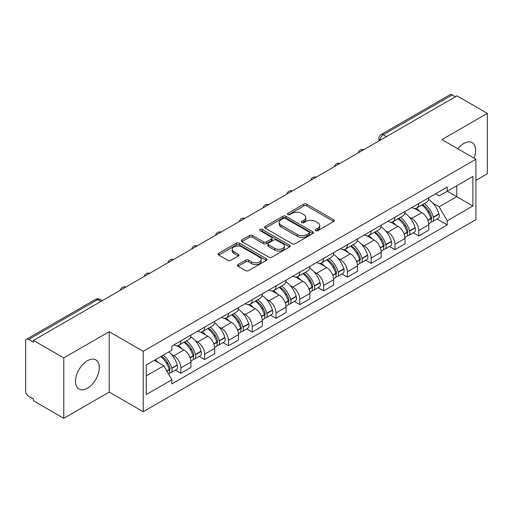 <?xml version="1.0" encoding="UTF-8"?>
<svg xmlns="http://www.w3.org/2000/svg" width="513" height="513" viewBox="0 0 513 513"><rect width="100%" height="100%" fill="white"/><g stroke="black" fill="none" stroke-linecap="round" stroke-linejoin="round"><path stroke-width="0.77" d="M315.707 230.664A1.481 0.853 0 0 0 317.797 230.664L333.7 221.481A2.116 1.225 0 0 0 334.322 220.616A2.116 1.225 0 0 0 333.7 219.756L306.761 204.2A2.116 1.225 0 0 0 303.767 204.2L287.864 213.382A1.481 0.853 0 0 0 287.434 213.985A1.481 0.853 0 0 0 287.864 214.588A1.481 0.853 0 0 0 289.96 214.588L292.019 213.402A6.772 3.912 0 0 1 301.599 213.402L303.843 214.697A6.772 3.912 0 0 1 305.825 217.461A6.772 3.912 0 0 1 303.843 220.231L301.785 221.417A1.481 0.853 0 0 0 301.349 222.02A1.481 0.853 0 0 0 301.785 222.629A1.481 0.853 0 0 0 303.882 222.629L305.94 221.436A6.772 3.912 0 0 1 315.514 221.436L317.759 222.732A6.772 3.912 0 0 1 319.746 225.502A6.772 3.912 0 0 1 317.759 228.266L315.707 229.452A1.481 0.853 0 0 0 315.271 230.055A1.481 0.853 0 0 0 315.707 230.664L315.707 229.452M87.402 388.213A16.82 9.709 120 0 0 98.393 373.393A16.82 9.709 120 0 0 95.816 359.914A16.82 9.709 120 0 0 87.402 360.748A16.82 9.709 120 0 0 76.418 375.567A16.82 9.709 120 0 0 78.996 389.046A16.82 9.709 120 0 0 87.402 388.213M474.012 158.145A16.82 9.709 120 0 0 472.127 142.652A16.82 9.709 120 0 0 463.714 143.486A16.82 9.709 120 0 0 457.763 148.764M238.064 264.516A2.116 1.225 0 0 0 237.442 265.375A2.116 1.225 0 0 0 238.064 266.241L245.624 270.608A2.116 1.225 0 0 0 248.619 270.608L266.279 260.412A2.116 1.225 0 0 0 266.895 259.546A2.116 1.225 0 0 0 266.279 258.68L239.334 243.13A2.116 1.225 0 0 0 236.346 243.13L218.685 253.326A2.116 1.225 0 0 0 218.063 254.185A2.116 1.225 0 0 0 218.685 255.051L227.81 260.322A2.116 1.225 0 0 0 230.805 260.322L238.365 255.961A2.116 1.225 0 0 0 238.981 255.096A2.116 1.225 0 0 0 238.365 254.23L233.838 251.614A5.662 3.27 0 0 1 232.177 249.305A5.662 3.27 0 0 1 235.672 246.285A5.662 3.27 0 0 1 241.841 246.997L259.578 257.231A5.662 3.27 0 0 1 261.239 259.546A5.662 3.27 0 0 1 257.744 262.566A5.662 3.27 0 0 1 251.569 261.854L248.619 260.149A2.116 1.225 0 0 0 245.624 260.149L238.064 264.516L238.064 266.241M143.21 351.328L109.205 331.699L63.772 357.933L33.428 340.414L457.006 95.86L487.35 113.379L441.911 139.613L475.917 159.242L143.21 351.328L143.21 411.721L475.917 219.635L475.917 159.242M292.166 243.733A2.116 1.225 0 0 0 295.161 243.733L312.821 233.537A2.116 1.225 0 0 0 313.443 232.671A2.116 1.225 0 0 0 312.821 231.805L285.882 216.255A2.116 1.225 0 0 0 282.887 216.255L265.227 226.451A2.116 1.225 0 0 0 264.612 227.317A2.116 1.225 0 0 0 265.227 228.176L292.166 243.733M260.655 230.985A1.481 0.853 0 0 1 262.162 231.19L262.162 229.433L289.55 245.246A2.116 1.225 0 0 1 290.172 246.105A2.116 1.225 0 0 1 289.55 246.971L271.89 257.167A2.116 1.225 0 0 1 268.895 257.167L241.956 241.617L241.956 239.885A2.116 1.225 0 0 0 241.334 240.751A2.116 1.225 0 0 0 241.956 241.617M241.956 239.885L249.517 235.525A2.116 1.225 0 0 1 252.505 235.525L263.432 241.828A2.116 1.225 0 0 0 266.427 241.828L271.441 238.936A2.116 1.225 0 0 0 272.063 238.07A2.116 1.225 0 0 0 271.441 237.211L260.065 230.638A1.481 0.853 0 0 1 259.629 230.036A1.481 0.853 0 0 1 260.546 229.247A1.481 0.853 0 0 1 262.162 229.433M63.772 357.933L63.772 418.319L33.428 400.8L33.428 399.043L28.702 396.312A4.316 2.488 -120 0 1 25.65 391.034L25.65 341.203A4.316 2.488 -120 0 1 26.541 339.228L95.617 299.355A4.316 2.488 60 0 1 97.771 299.566L28.702 339.446A4.316 2.488 -120 0 0 26.541 339.228M475.917 180.371L487.35 173.772L487.35 113.379M63.772 418.319L109.205 392.086L143.21 411.721M33.428 340.414L33.428 342.171L28.702 339.446M386.411 136.618L383.211 134.772A4.316 2.488 60 0 0 381.05 134.56L450.125 94.681A4.316 2.488 60 0 1 452.28 94.892L383.211 134.772A4.316 2.488 120 0 0 380.159 140.055L380.159 140.229M455.48 96.739L452.28 94.892M418.736 203.526A9.92 5.726 60 0 1 416.678 207.977L426.745 202.167A9.92 5.726 -120 0 0 428.797 197.717M409.182 216.935L411.721 218.403A9.92 5.726 60 0 1 418.736 230.549L428.797 224.739A9.92 5.726 -120 0 0 421.782 212.594L414.581 208.432M428.797 224.739L428.797 230.113L418.736 235.922L413.279 232.767M416.678 207.977A9.92 5.726 60 0 1 411.798 207.528M418.736 230.549L418.736 235.922M394.946 217.256A9.92 5.726 60 0 1 392.894 221.712L402.955 215.896A9.92 5.726 -120 0 0 405.014 211.446M389.489 246.503L394.946 249.651L405.014 243.842L405.014 238.474A9.92 5.726 -120 0 0 397.998 226.323L390.797 222.167M392.894 221.712A9.92 5.726 60 0 1 388.014 221.263M385.398 230.67L387.937 232.132A9.92 5.726 60 0 1 394.946 244.284L394.946 249.651M371.162 230.991A9.92 5.726 60 0 1 369.11 235.441L379.171 229.632A9.92 5.726 -120 0 0 381.223 225.181M365.705 260.232L371.162 263.387L381.223 257.577L381.223 252.204A9.92 5.726 -120 0 0 374.214 240.058L367.007 235.897M369.11 235.441A9.92 5.726 60 0 1 364.224 234.992M361.614 244.4L364.147 245.868A9.92 5.726 60 0 1 371.162 258.013L371.162 263.387M347.378 244.72A9.92 5.726 60 0 1 345.32 249.177L355.387 243.367A9.92 5.726 -120 0 0 357.439 238.911M341.921 273.968L347.378 277.116L357.439 271.306L357.439 265.939A9.92 5.726 -120 0 0 350.424 253.788L343.223 249.632M345.32 249.177A9.92 5.726 60 0 1 340.44 248.728M337.823 258.135L340.363 259.597A9.92 5.726 60 0 1 347.378 271.749L347.378 277.116M323.588 258.456A9.92 5.726 60 0 1 321.536 262.906L331.597 257.096A9.92 5.726 -120 0 0 333.655 252.646M318.131 287.703L323.588 290.852L333.655 285.042L333.655 279.668A9.92 5.726 -120 0 0 326.64 267.523L319.439 263.361M321.536 262.906A9.92 5.726 60 0 1 316.649 262.464M314.039 271.871L316.579 273.333A9.92 5.726 60 0 1 323.588 285.484L323.588 290.852M299.804 272.191A9.92 5.726 60 0 1 297.752 276.642L307.813 270.832A9.92 5.726 -120 0 0 309.865 266.375M294.347 301.432L299.804 304.587L309.865 298.771L309.865 293.404A9.92 5.726 -120 0 0 302.856 281.259L295.648 277.097M297.752 276.642A9.92 5.726 60 0 1 292.865 276.193M290.249 285.6L292.788 287.068A9.92 5.726 60 0 1 299.804 299.214L299.804 304.587M276.02 285.921A9.92 5.726 60 0 1 273.961 290.371L284.029 284.561A9.92 5.726 -120 0 0 286.081 280.111M270.563 315.168L276.02 318.316L286.081 312.507L286.081 307.14A9.92 5.726 -120 0 0 279.066 294.988L271.864 290.833M273.961 290.371A9.92 5.726 60 0 1 269.081 289.928M266.465 299.336L269.004 300.798A9.92 5.726 60 0 1 276.02 312.949L276.02 318.316M252.229 299.656A9.92 5.726 60 0 1 250.177 304.106L260.238 298.297A9.92 5.726 -120 0 0 262.297 293.846M246.772 328.897L252.229 332.052L262.297 326.242L262.297 320.869A9.92 5.726 -120 0 0 255.282 308.723L248.074 304.562M250.177 304.106A9.92 5.726 60 0 1 245.291 303.658M242.681 313.065L245.214 314.533A9.92 5.726 60 0 1 252.229 326.678L252.229 332.052M228.445 313.385A9.92 5.726 60 0 1 226.387 317.842L236.455 312.032A9.92 5.726 -120 0 0 238.507 307.576M222.988 342.633L228.445 345.781L238.507 339.972L238.507 334.604A9.92 5.726 -120 0 0 231.491 322.453L224.29 318.297M226.387 317.842A9.92 5.726 60 0 1 221.507 317.393M218.891 326.8L221.43 328.262A9.92 5.726 60 0 1 228.445 340.414L228.445 345.781M204.655 327.121A9.92 5.726 60 0 1 202.603 331.571L212.664 325.761A9.92 5.726 -120 0 0 214.723 321.311M199.198 356.368L204.655 359.517L214.723 353.707L214.723 348.333A9.92 5.726 -120 0 0 207.707 336.188L200.506 332.026M202.603 331.571A9.92 5.726 60 0 1 197.723 331.122M195.107 340.536L197.646 341.998A9.92 5.726 60 0 1 204.655 354.143L204.655 359.517M180.871 340.85A9.92 5.726 60 0 1 178.819 345.307L188.88 339.497A9.92 5.726 -120 0 0 190.932 335.04M175.414 370.097L180.871 373.246L190.932 367.436L190.932 362.069A9.92 5.726 -120 0 0 183.923 349.917L176.716 345.762M178.819 345.307A9.92 5.726 60 0 1 173.933 344.858M171.323 354.265L173.856 355.733A9.92 5.726 60 0 1 180.871 367.879L180.871 373.246M435.582 193.799L439.166 195.863L472.864 176.408L456.705 185.738L456.705 196.659L439.166 206.784L432.972 203.206M146.256 375.888L163.794 365.769L171.874 379.761L146.256 394.555L146.256 364.974L171.874 350.187L171.874 346.044L447.246 187.059L447.246 191.202L472.864 205.989L447.246 220.776L439.166 206.784M472.864 176.408L472.864 205.989M171.874 379.761L171.874 383.904L447.246 224.918L447.246 220.776M109.205 331.699L109.205 392.086M163.794 365.769L154.342 360.306M437.063 219.038L447.246 224.918M316.297 230.869L317.759 230.023A6.772 3.912 0 0 0 319.746 227.259L319.746 225.502M305.825 217.461L305.825 219.224A6.772 3.912 0 0 1 303.843 221.988L302.375 222.834M333.674 221.501L306.761 205.963A2.116 1.225 0 0 0 303.767 205.963L288.46 214.8M312.795 233.55L285.882 218.012A2.116 1.225 0 0 0 282.887 218.012L265.259 228.195M309.082 233.274A1.481 0.853 0 0 0 309.512 232.671A1.481 0.853 0 0 0 309.082 232.068L285.433 218.416A1.481 0.853 0 0 0 283.336 218.416L281.169 219.667A6.772 3.912 0 0 0 279.187 222.43A6.772 3.912 0 0 0 281.169 225.194L297.335 234.531A6.772 3.912 0 0 0 306.909 234.531L309.082 233.274L309.082 235.037A1.481 0.853 0 0 0 309.512 234.435L309.512 232.671M279.187 222.43L279.187 224.194A6.772 3.912 0 0 0 281.169 226.958L281.169 225.194M309.082 235.037L306.909 236.288A6.772 3.912 0 0 1 297.335 236.288L281.169 226.958M241.982 241.629L249.517 237.282L249.517 235.525M272.063 238.07L272.063 239.834A2.116 1.225 0 0 1 271.441 240.7L266.427 243.592A2.116 1.225 0 0 1 263.432 243.592L252.505 237.282A2.116 1.225 0 0 0 249.517 237.282M262.162 231.19L289.524 246.99M274.769 248.375A5.662 3.27 0 0 0 280.938 249.087A5.662 3.27 0 0 0 284.433 246.067A5.662 3.27 0 0 0 282.778 243.752L276.526 240.148A2.116 1.225 0 0 0 273.538 240.148L268.523 243.04A2.116 1.225 0 0 0 267.901 243.906A2.116 1.225 0 0 0 268.523 244.772L274.769 248.375L274.769 250.139A5.662 3.27 0 0 0 280.938 250.844A5.662 3.27 0 0 0 284.433 247.824L284.433 246.067M267.901 243.906L267.901 245.663A2.116 1.225 0 0 0 268.523 246.529L268.523 244.772M274.769 250.139L268.523 246.529M261.239 259.546L261.239 261.303A5.662 3.27 0 0 1 257.744 264.323A5.662 3.27 0 0 1 251.569 263.618L248.619 261.912A2.116 1.225 0 0 0 245.624 261.912L238.09 266.26M232.177 249.305L232.177 251.069A5.662 3.27 0 0 0 233.838 253.377L233.838 251.614M238.333 255.974L233.838 253.377M266.247 260.424L239.334 244.887A2.116 1.225 0 0 0 236.346 244.887L218.711 255.07L218.685 253.326M422.481 204.629A13.588 7.842 60 0 1 422.545 204.668A13.588 7.842 60 0 1 431.484 216.858L431.568 217.14A2.642 1.526 60 0 1 431.151 219.211A2.642 1.526 60 0 1 431.087 219.243M421.885 204.969A16.39 9.465 60 0 1 430.888 218.493L430.971 218.775A5.444 3.142 60 0 1 430.112 223.052L428.759 223.835M431.042 221.847A5.444 3.142 -120 0 0 432.549 221.642A5.444 3.142 -120 0 0 433.408 217.365L433.331 217.082A16.39 9.465 -120 0 0 424.322 203.565M428.592 199.454A16.39 9.465 60 0 1 438.897 213.87L438.974 214.152A5.444 3.142 60 0 1 438.115 218.429L432.549 221.642M416.293 208.169A16.39 9.465 60 0 1 419.717 211.394M427.688 211.42L429.772 212.626M398.691 218.365A13.588 7.842 60 0 1 398.761 218.403A13.588 7.842 60 0 1 407.7 230.594L407.777 230.876A2.642 1.526 60 0 1 407.36 232.947A2.642 1.526 60 0 1 407.303 232.979M398.101 218.705A16.39 9.465 60 0 1 407.104 232.229L407.187 232.511A5.444 3.142 60 0 1 406.322 236.782L404.969 237.564M407.258 235.582A5.444 3.142 -120 0 0 408.765 235.377A5.444 3.142 -120 0 0 409.624 231.1L409.547 230.818A16.39 9.465 -120 0 0 400.538 217.294M404.808 213.19A16.39 9.465 60 0 1 415.107 227.605L415.19 227.887A5.444 3.142 60 0 1 414.331 232.165L408.765 235.377M392.509 221.898A16.39 9.465 60 0 1 395.933 225.13M403.898 225.156L405.988 226.361M374.907 232.094A13.588 7.842 60 0 1 374.977 232.132A13.588 7.842 60 0 1 383.916 244.323L383.993 244.605A2.642 1.526 60 0 1 383.577 246.682A2.642 1.526 60 0 1 383.519 246.715M374.31 232.44A16.39 9.465 60 0 1 383.32 245.958L383.397 246.24A5.444 3.142 60 0 1 382.538 250.517L381.185 251.299M383.467 249.312A5.444 3.142 -120 0 0 384.981 249.106A5.444 3.142 -120 0 0 385.84 244.836L385.757 244.554A16.39 9.465 -120 0 0 376.754 231.03M381.018 226.919A16.39 9.465 60 0 1 391.323 241.341L391.406 241.617A5.444 3.142 60 0 1 390.54 245.894L384.981 249.106M368.725 235.634A16.39 9.465 60 0 1 372.143 238.866M380.114 238.885L382.204 240.09M351.123 245.83A13.588 7.842 60 0 1 351.187 245.868A13.588 7.842 60 0 1 360.126 258.058L360.209 258.34A2.642 1.526 60 0 1 359.793 260.412A2.642 1.526 60 0 1 359.728 260.444M350.526 246.169A16.39 9.465 60 0 1 359.53 259.693L359.613 259.976A5.444 3.142 60 0 1 358.754 264.246L357.401 265.029M359.684 263.047A5.444 3.142 -120 0 0 361.19 262.842A5.444 3.142 -120 0 0 362.05 258.565L361.973 258.283A16.39 9.465 -120 0 0 352.963 244.765M357.234 240.655A16.39 9.465 60 0 1 367.539 255.07L367.616 255.352A5.444 3.142 60 0 1 366.757 259.629L361.19 262.842M344.935 249.363A16.39 9.465 60 0 1 348.359 252.595M356.323 252.62L358.414 253.826M327.332 259.559A13.588 7.842 60 0 1 327.403 259.597A13.588 7.842 60 0 1 336.342 271.787L336.419 272.07A2.642 1.526 60 0 1 336.002 274.147A2.642 1.526 60 0 1 335.944 274.179M326.736 259.905A16.39 9.465 60 0 1 335.746 273.423L335.823 273.705A5.444 3.142 60 0 1 334.963 277.982L333.61 278.764M335.9 276.776A5.444 3.142 -120 0 0 337.407 276.571A5.444 3.142 -120 0 0 338.266 272.3L338.182 272.018A16.39 9.465 -120 0 0 329.179 258.494M333.45 254.384A16.39 9.465 60 0 1 343.748 268.806L343.832 269.088A5.444 3.142 60 0 1 342.973 273.358L337.407 276.571M321.151 263.098A16.39 9.465 60 0 1 324.575 266.33M332.539 266.35L334.63 267.555M303.549 273.294A13.588 7.842 60 0 1 303.613 273.333A13.588 7.842 60 0 1 312.552 285.523L312.635 285.805A2.642 1.526 60 0 1 312.218 287.876A2.642 1.526 60 0 1 312.154 287.908M302.952 273.634A16.39 9.465 60 0 1 311.962 287.158L312.039 287.44A5.444 3.142 60 0 1 311.179 291.717L309.826 292.5M312.109 290.512A5.444 3.142 -120 0 0 313.616 290.307A5.444 3.142 -120 0 0 314.482 286.03L314.398 285.747A16.39 9.465 -120 0 0 305.395 272.23M309.66 268.119A16.39 9.465 60 0 1 319.965 282.535L320.041 282.817A5.444 3.142 60 0 1 319.182 287.094L313.616 290.307M297.36 276.834A16.39 9.465 60 0 1 300.785 280.06M308.755 280.085L310.846 281.291M279.758 287.024A13.588 7.842 60 0 1 279.829 287.068A13.588 7.842 60 0 1 288.768 299.259L288.845 299.541A2.642 1.526 60 0 1 288.428 301.612A2.642 1.526 60 0 1 288.37 301.644M279.168 287.37A16.39 9.465 60 0 1 288.171 300.894L288.255 301.176A5.444 3.142 60 0 1 287.395 305.447L286.036 306.229M288.325 304.241A5.444 3.142 -120 0 0 289.832 304.042A5.444 3.142 -120 0 0 290.691 299.765L290.614 299.483A16.39 9.465 -120 0 0 281.605 285.959M285.876 281.855A16.39 9.465 60 0 1 296.181 296.27L296.257 296.552A5.444 3.142 60 0 1 295.398 300.83L289.832 304.042M273.576 290.563A16.39 9.465 60 0 1 277.001 293.795M284.965 293.821L287.056 295.026M255.974 300.759A13.588 7.842 60 0 1 256.045 300.798A13.588 7.842 60 0 1 264.984 312.988L265.061 313.27A2.642 1.526 60 0 1 264.644 315.348A2.642 1.526 60 0 1 264.586 315.38M255.378 301.105A16.39 9.465 60 0 1 264.387 314.623L264.464 314.905A5.444 3.142 60 0 1 263.605 319.182L262.252 319.965M264.535 317.977A5.444 3.142 -120 0 0 266.048 317.771A5.444 3.142 -120 0 0 266.907 313.501L266.824 313.219A16.39 9.465 -120 0 0 257.821 299.695M262.085 295.584A16.39 9.465 60 0 1 272.39 310.006L272.474 310.282A5.444 3.142 60 0 1 271.614 314.559L266.048 317.771M249.793 304.299A16.39 9.465 60 0 1 253.21 307.531M261.181 307.55L263.272 308.755M232.19 314.495A13.588 7.842 60 0 1 232.254 314.533A13.588 7.842 60 0 1 241.193 326.723L241.277 327.005A2.642 1.526 60 0 1 240.86 329.077A2.642 1.526 60 0 1 240.796 329.109M231.594 314.835A16.39 9.465 60 0 1 240.597 328.358L240.68 328.641A5.444 3.142 60 0 1 239.821 332.911L238.468 333.694M240.751 331.712A5.444 3.142 -120 0 0 242.258 331.507A5.444 3.142 -120 0 0 243.117 327.23L243.04 326.948A16.39 9.465 -120 0 0 234.031 313.43M238.301 309.32A16.39 9.465 60 0 1 248.606 323.735L248.683 324.017A5.444 3.142 60 0 1 247.824 328.294L242.258 331.507M226.002 318.028A16.39 9.465 60 0 1 229.426 321.26M237.397 321.285L239.481 322.491M208.4 328.224A13.588 7.842 60 0 1 208.47 328.262A13.588 7.842 60 0 1 217.409 340.452L217.486 340.735A2.642 1.526 60 0 1 217.07 342.812A2.642 1.526 60 0 1 217.012 342.844M207.81 328.57A16.39 9.465 60 0 1 216.813 342.088L216.896 342.37A5.444 3.142 60 0 1 216.031 346.647L214.678 347.429M216.967 345.441A5.444 3.142 -120 0 0 218.474 345.236A5.444 3.142 -120 0 0 219.333 340.965L219.25 340.683A16.39 9.465 -120 0 0 210.247 327.159M214.517 323.049A16.39 9.465 60 0 1 224.816 337.471L224.899 337.753A5.444 3.142 60 0 1 224.04 342.024L218.474 345.236M202.218 331.764A16.39 9.465 60 0 1 205.642 334.995M213.607 335.015L215.697 336.22M184.616 341.959A13.588 7.842 60 0 1 184.686 341.998A13.588 7.842 60 0 1 193.619 354.188L193.702 354.47A2.642 1.526 60 0 1 193.286 356.541A2.642 1.526 60 0 1 193.228 356.573M184.02 342.299A16.39 9.465 60 0 1 193.029 355.823L193.106 356.105A5.444 3.142 60 0 1 192.247 360.382L190.894 361.165M193.177 359.177A5.444 3.142 -120 0 0 194.684 358.972A5.444 3.142 -120 0 0 195.549 354.695L195.466 354.412A16.39 9.465 -120 0 0 186.463 340.895M190.727 336.785A16.39 9.465 60 0 1 201.032 351.2L201.115 351.482A5.444 3.142 60 0 1 200.25 355.759L194.684 358.972M178.434 345.499A16.39 9.465 60 0 1 181.852 348.725M189.823 348.75L191.913 349.956M161.563 356.137A13.588 7.842 60 0 1 169.835 367.924L169.918 368.206A2.642 1.526 60 0 1 169.502 370.277A2.642 1.526 60 0 1 169.437 370.309M160.87 356.535A16.39 9.465 60 0 1 169.239 369.559L169.322 369.841A5.444 3.142 60 0 1 168.572 374.041M169.393 372.906A5.444 3.142 -120 0 0 170.9 372.707A5.444 3.142 -120 0 0 171.759 368.43L171.682 368.148A16.39 9.465 -120 0 0 163.314 355.131M168.873 351.918A16.39 9.465 60 0 1 177.248 364.935L177.325 365.218A5.444 3.142 60 0 1 176.466 369.488L170.9 372.707M155.304 359.748A16.39 9.465 60 0 1 158.068 362.46M166.032 362.479L168.123 363.691M380.313 140.139L380.159 140.055A4.316 2.488 0 0 1 378.895 138.292L378.895 140.96M204.655 354.143L214.723 348.333M228.445 340.414L238.507 334.604M252.229 326.678L262.297 320.869M276.02 312.949L286.081 307.14M299.804 299.214L309.865 293.404M323.588 285.484L333.655 279.668M347.378 271.749L357.439 265.939M371.162 258.013L381.223 252.204M394.946 244.284L405.014 238.474M180.871 367.879L190.932 362.069M173.856 355.733L183.923 349.917M197.646 341.998L207.707 336.188M221.43 328.262L231.491 322.453M245.214 314.533L255.282 308.723M269.004 300.798L279.066 294.988M292.788 287.068L302.856 281.259M316.579 273.333L326.64 267.523M340.363 259.597L350.424 253.788M364.147 245.868L374.214 240.058M387.937 232.132L397.998 226.323M411.721 218.403L421.782 212.594M363.422 149.892A4.316 2.488 120 0 0 361.518 150.989M339.638 163.621A4.316 2.488 120 0 0 337.734 164.724M315.848 177.357A4.316 2.488 120 0 0 313.95 178.453M292.064 191.086A4.316 2.488 120 0 0 290.159 192.189M268.28 204.822A4.316 2.488 120 0 0 266.375 205.925M244.489 218.557A4.316 2.488 120 0 0 242.585 219.654M220.705 232.286A4.316 2.488 120 0 0 218.801 233.389M196.921 246.022A4.316 2.488 120 0 0 195.017 247.119M173.131 259.751A4.316 2.488 120 0 0 171.227 260.854M149.347 273.487A4.316 2.488 120 0 0 147.443 274.583M125.557 287.222A4.316 2.488 120 0 0 123.652 288.319M100.971 301.413L97.771 299.566A4.316 2.488 120 0 1 99.926 299.355A4.316 4.316 0 0 0 95.617 299.355M317.759 230.023L317.759 228.266M301.785 222.629L301.785 221.417M303.843 221.988L303.843 220.231M287.864 214.588L287.864 213.382M303.767 205.963L303.767 204.2M306.761 205.963L306.761 204.2M333.7 221.481L333.7 219.756M265.227 228.176L265.227 226.451M282.887 218.012L282.887 216.255M285.882 218.012L285.882 216.255M312.821 233.537L312.821 231.805M297.335 236.288L297.335 234.531M306.909 236.288L306.909 234.531M252.505 237.282L252.505 235.525M263.432 243.592L263.432 241.828M266.427 243.592L266.427 241.828M271.441 240.7L271.441 238.936M289.55 246.971L289.55 245.246M245.624 261.912L245.624 260.149M248.619 261.912L248.619 260.149M251.569 263.618L251.569 261.854M238.365 255.961L238.365 254.23M236.346 244.887L236.346 243.13M239.334 244.887L239.334 243.13M266.279 260.412L266.279 258.68M427.989 220.494L430.971 218.775M433.408 217.365L438.974 214.152M433.331 217.082L438.897 213.87M430.888 218.474L431.696 218.006M427.887 220.224L430.888 218.493M404.206 234.229L407.187 232.511M409.624 231.1L415.19 227.887M409.547 230.818L415.107 227.605M407.098 232.209L407.912 231.735M404.103 233.96L407.104 232.229M380.415 247.965L383.397 246.24M385.84 244.836L391.406 241.617M385.757 244.554L391.323 241.341M380.319 247.696L384.122 245.471M356.631 261.694L359.613 259.976M362.05 258.565L367.616 255.352M361.973 258.283L367.539 255.07M359.523 259.674L360.338 259.206M356.529 261.425L359.53 259.693M332.847 275.43L335.823 273.705M338.266 272.3L343.832 269.088M338.182 272.018L343.748 268.806M335.739 273.403L336.547 272.935M332.745 275.16L335.746 273.423M309.057 289.159L312.039 287.44M314.482 286.03L320.041 282.817M314.398 285.747L319.965 282.535M308.961 288.89L312.763 286.671M285.273 302.894L288.255 301.176M290.691 299.765L296.257 296.552M290.614 299.483L296.181 296.27M288.165 300.868L288.979 300.4M285.17 302.625L288.171 300.894M261.483 316.63L264.464 314.905M266.907 313.501L272.474 310.282M266.824 313.219L272.39 310.006M264.381 314.604L265.189 314.136M261.386 316.354L264.387 314.623M237.699 330.359L240.68 328.641M243.117 327.23L248.683 324.017M243.04 326.948L248.606 323.735M237.596 330.09L241.405 327.871M213.915 344.095L216.896 342.37M219.333 340.965L224.899 337.753M219.25 340.683L224.816 337.471M213.812 343.825L217.621 341.6M190.124 357.824L193.106 356.105M195.549 354.695L201.115 351.482M195.466 354.412L201.032 351.2M193.023 355.804L193.831 355.336M190.028 357.555L193.029 355.823M166.937 371.213L169.322 369.841M171.759 368.43L177.325 365.218M171.682 368.148L177.248 364.935M169.232 369.533L170.047 369.065M166.796 370.97L169.239 369.559M363.788 149.681A4.316 4.316 0 0 0 358.254 152.874M340.004 163.41A4.316 4.316 0 0 0 334.47 166.61M316.22 177.145A4.316 4.316 0 0 0 310.686 180.339M292.429 190.881A4.316 4.316 0 0 0 286.895 194.074M268.645 204.61A4.316 4.316 0 0 0 263.111 207.803M244.855 218.346A4.316 4.316 0 0 0 239.327 221.539M221.071 232.075A4.316 4.316 0 0 0 215.537 235.275M197.287 245.81A4.316 4.316 0 0 0 191.753 249.004M173.497 259.54A4.316 4.316 0 0 0 167.963 262.739M149.713 273.275A4.316 4.316 0 0 0 144.179 276.469M125.929 287.011A4.316 4.316 0 0 0 120.395 290.204M102.234 300.682L99.926 299.355M381.05 134.56A4.316 4.316 0 0 0 378.895 138.292"/></g></svg>
